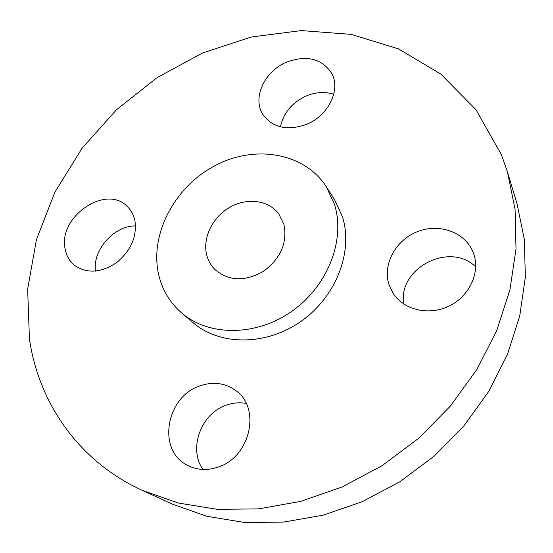 <?xml version="1.0" encoding="UTF-8"?>
<svg xmlns="http://www.w3.org/2000/svg" width="553" height="553" viewBox="0 0 553 553"><rect width="100%" height="100%" fill="white"/><g stroke="black" fill="none" stroke-linecap="round" stroke-linejoin="round"><path stroke-width="0.83" d="M246.216 403.448C239.573 402.218 232.924 402.798 226.26 405.176C201.174 413.381 188.027 448.573 202.965 469.456M199.903 385.904C166.266 396.536 156.693 449.921 187.094 465.101C196.612 470.133 206.919 470.81 218.02 467.126C250.322 457.2 261.154 408.107 236.027 390.743C225.313 382.939 213.271 381.321 199.903 385.904M501.371 154.612L475.974 109.701L440.831 74.081L398.388 48.83L351.114 34.362L301.33 30.588L251.166 37.037L202.529 53.005L157.114 77.6L116.462 109.784L81.955 148.404L54.885 192.181L36.429 239.656L27.65 289.164L29.42 338.802C38.572 402.473 78.381 461.25 142.342 490.4L178.294 503.023L217.419 509.341L258.645 508.878L300.728 501.377L342.328 486.882L382.033 465.702L418.483 438.46L450.419 406.047L476.797 369.591L496.815 330.348L509.956 289.668L516.018 248.891L515.071 209.269L507.454 171.935L501.371 154.612M181.743 313.033L193.115 322.717C219.818 345.819 266.207 346.019 301.198 321.231C336.293 296.615 353.498 251.29 342.411 216.652L334.427 199.453L326.381 186.873C304.309 152.476 254.726 144.43 214.986 165.644C175.087 186.575 149.835 233.435 158.434 273.569C161.898 289.35 169.667 302.505 181.743 313.033C208.861 336.501 256.212 336.57 292.039 311.152C327.97 285.908 345.687 239.601 334.468 204.354L326.381 186.873M389.042 284.726L393.045 293.173C403.649 309.991 428.983 316.074 449.347 305.947C469.801 296.014 480.585 271.965 473.43 253.143L472.822 251.615C464.527 231.742 438.577 222.949 417.045 231.804C395.409 240.389 382.42 264.59 389.042 284.726M306.217 124.46C328.247 115.985 341.083 89.821 331.703 73.376C321.964 58.666 307.046 54.871 286.966 61.998C264.223 71.012 251.656 98.793 263.401 115.266C273.23 127.84 287.505 130.902 306.217 124.46M134.904 220.543C133.688 214.937 131.165 210.271 127.335 206.552C106.072 183.859 57.954 216.776 65.123 248.829C66.388 255.825 69.63 261.417 74.862 265.599C87.305 273.853 101.24 272.843 116.669 262.564C131.054 250.516 137.13 236.511 134.904 220.543M142.342 490.4L172.46 504.163L206.822 516.281L244.073 522.412L283.205 522.136L323.035 515.216L362.305 501.682L399.722 481.836L434.001 456.26L464.008 425.769L488.748 391.4L507.488 354.328L519.758 315.804L525.35 277.081L524.334 239.338L517 203.642L507.454 171.935M475.711 266.885C449.693 240.963 397.019 268.71 403.904 304.129M333.756 94.273C325.074 91.522 316.012 92.04 306.576 95.828C292.129 102.464 283.419 112.798 280.454 126.837M135.554 225.914C114.07 225.61 92.42 249.928 95.496 271.115M206.628 254.622C208.025 260.345 210.748 265.274 214.785 269.387C228.541 281.152 244.765 281.809 263.442 271.357C280.744 258.417 287.56 242.712 283.896 224.242L278.65 213.686C268.253 200.034 246.818 197.462 229.792 207.292C212.711 217.011 202.502 237.596 206.628 254.622"/></g></svg>
